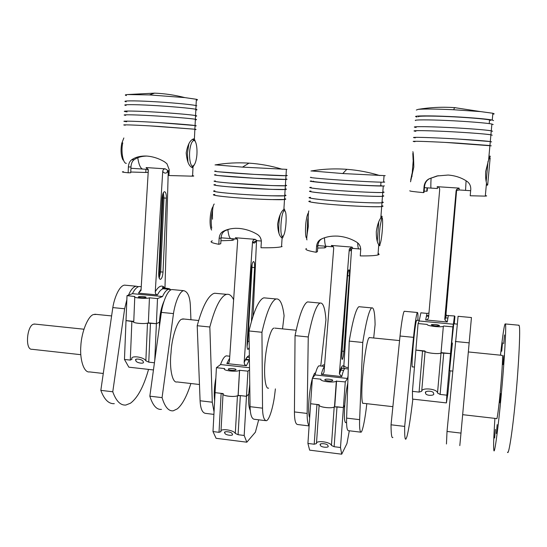 <?xml version="1.0" encoding="UTF-8"?>
<svg xmlns="http://www.w3.org/2000/svg" width="547" height="547" viewBox="0 0 547 547"><rect width="100%" height="100%" fill="white"/><g stroke="black" fill="none" stroke-linecap="round" stroke-linejoin="round"><path stroke-width="0.82" d="M184.045 319.038L181.748 319.222C177.474 320.18 171.567 338.155 171.047 352.76C169.194 367.379 172.209 383.577 177.037 381.929L199.457 384.5M217.378 293.493L214.629 293.233L213.309 293.684C207.573 296.706 202.205 307.387 197.207 325.725L209.836 327.003L212.27 402.209L214.041 411.932M233.624 299.749C231.648 295.606 229.316 293.807 226.636 294.354L225.371 294.812C219.867 297.869 214.691 308.597 209.836 327.003M220.619 364.343L220.373 364.685M215.874 377.888C214.253 386.572 213.843 394.223 214.636 400.848M266.095 298.04L263.859 297.835L262.765 298.313C258.02 301.465 253.439 312.351 249.022 330.969L261.951 332.275L262.533 408.158C262.676 416 263.948 420.192 266.334 420.732C269.685 420.048 273.473 404.958 274.676 394.9L275.394 388.89M282.532 328.884L284.091 315.735C282.628 303.941 279.975 298.354 276.132 298.977L275.1 299.462C270.601 302.648 266.218 313.588 261.951 332.275M273.35 328.385C270.43 329.766 266.027 346.627 265.008 361.492C263.729 375.522 265.466 389.683 268.611 388.117C265.466 389.683 263.729 375.522 265.008 361.492C266.027 346.627 270.43 329.766 273.35 328.385L274.013 328.036L273.35 328.385M274.963 328.132L296.173 330.251L274.963 328.132M249.022 330.969L250.061 406.681L262.533 408.158M250.061 406.681C250.266 414.51 251.634 418.701 254.164 419.262L265.418 420.622M197.207 325.725L200.086 400.766L212.27 402.209M200.086 400.766C200.489 408.527 202.253 412.725 205.357 413.347L213.911 414.387M369.765 337.608L368.91 337.95C367.29 339.222 364.008 358.292 362.921 373.498C361.341 388.801 361.458 405.375 363.331 403.289L392.883 406.674M373.69 337.998L375.098 324.562C374.866 312.645 373.731 307.093 371.693 307.899L371.133 308.44C368.637 311.893 365.84 323.236 362.757 342.477L349.232 341.109L346.613 418.113C346.395 426.058 346.976 430.243 348.364 430.667L360.582 432.151M360.124 306.819L358.887 306.703L358.264 307.236C355.488 310.648 352.48 321.944 349.232 341.109M315.004 372.986L315.557 373.047L314.443 373.444L312.474 378.127M320.747 365.998L325.944 319.797C325.041 307.94 323.079 302.375 320.057 303.079L319.236 303.592C315.646 306.894 311.981 318.019 308.255 336.966L295.052 335.626L294.43 411.932C294.443 419.816 295.448 424.007 297.465 424.506L309.117 425.915C307.77 424.055 307.113 419.905 307.147 413.436L294.43 411.932M309.322 302.074L307.537 301.91L306.655 302.416C302.806 305.684 298.935 316.754 295.052 335.626M308.255 336.966L307.147 413.436M312.337 378.606C308.966 390.873 307.469 413.115 309.67 417.744M362.757 342.477L359.632 419.652C359.358 427.617 359.83 431.802 361.061 432.205C362.846 431.309 365.512 415.754 366.599 405.477L366.784 403.686M359.632 419.652L346.613 418.113M80.806 354.688L31.972 349.28C24.957 350.183 26.728 325.991 33.538 324.173L35.152 324.104M190.937 319.728L190.356 305.588C189.912 296.611 187.696 291.64 183.717 290.662C179.252 291.223 174.842 304.002 173.474 313.595L162.069 397.628C164.852 406.927 168.565 411.323 173.214 410.818L177.324 408.862C182.295 404.712 186.814 396.26 190.882 383.515M126.856 299.612L124.654 308.768L112.771 391.782C116.108 401.04 120.449 405.471 125.796 405.06L130.494 403.207C137.577 397.901 143.519 386.9 148.326 370.196L148.271 369.369M96.511 314.409L93.53 314.539C88.272 315.681 81.537 331.578 80.847 345.834C79.609 359.242 83.876 373.081 89.53 371.898L103.274 373.478M112.771 391.782L100.826 390.36C104.286 399.618 108.778 404.048 114.296 403.659M126.22 285.288L124.566 285.137C119.273 285.609 114.275 298.142 112.819 307.592L100.826 390.36M124.654 308.768L112.819 307.592M138.439 286.69L136.114 286.211C133.304 286.847 130.774 289.814 128.511 295.106M173.358 289.691L171.915 289.561C167.279 290.101 162.753 302.833 161.365 312.399L149.844 396.178C152.763 405.471 156.633 409.874 161.461 409.388M173.474 313.595L161.365 312.399M162.069 397.628L149.844 396.178M501.722 351.263L502.515 342.825L501.722 351.263M503.678 343.714L504.498 334.962L503.678 343.714M502.987 364.576L503.842 355.543L502.987 364.576M499.883 402.742L500.737 393.635L499.883 402.742M496.348 433.545L497.175 424.616L496.348 433.545M494.618 437.99L495.411 429.388L494.618 437.99M518.542 325.185L519.24 325.834C520.477 328.446 518.85 364.35 515.746 396.842C513.018 427.193 508.731 456.444 507.52 452.184M500.478 355.188C502.919 333.287 504.553 322.874 505.394 323.947L505.517 324.542C506.344 327.106 504.272 362.852 501.216 395.249C498.488 425.504 494.666 454.721 493.893 450.53L493.647 448.116C493.483 443.583 493.907 433.662 494.912 418.373M404.595 311.298L404.254 311.27C403.105 312.187 401.067 325.875 400.028 336.015L391.043 424.8C391.071 434.243 391.686 438.475 392.89 437.484M391.043 424.8L404.684 426.421C404.534 435.87 404.958 440.089 405.942 439.07L406.934 436.609C408.623 430.257 410.565 418.052 412.753 399.987L412.814 399.125M416.896 320.268L416.575 320.474C414.729 323.769 410.674 369.977 412.554 366.866L414.462 367.071M458.092 316.296L447.022 431.446L446.448 443.986M447.022 431.446L460.991 433.101L459.808 445.607M502.249 355.365L502.508 355.865C502.871 357.717 501.777 375.837 500.3 391.44C498.96 406.182 497.073 420.636 496.683 418.578L462.666 414.674M458.024 316.296L471.446 317.547L460.991 433.101M455.364 341.492L469.176 342.86M417.894 320.364C418.086 314.928 417.908 312.303 417.361 312.494C416.417 313.431 414.53 327.174 413.511 337.349L404.684 426.421M400.028 336.015L413.511 337.349M143.676 169.119C140.935 169.454 138.972 165.659 137.776 157.734C138.972 165.659 140.935 169.454 143.676 169.119L148.175 169.413M148.196 169.42L146.083 167.567L165.303 168.832L168.244 170.739L169.153 170.801M167.71 170.767L167.191 171.662L168.264 170.814L164.948 288.905M146.083 167.567L148.312 170.459L141.023 290.43L138.487 293.13L157.454 294.936C155.95 294.498 155.218 293.445 155.259 291.77C158.719 285.89 161.898 284.57 164.797 287.825M163.013 272.057L166.35 198.158C166.397 194.055 165.762 191.901 164.435 191.703C163.136 192.312 162.336 194.616 162.035 198.609L158.698 273.493C158.651 277.254 159.232 279.202 160.442 279.339C161.823 278.662 162.685 276.235 163.013 272.057L159.628 271.859L162.924 197.966L162.685 194.411M168.209 171.307C166.302 173.693 164.476 173.727 162.726 171.416L155.259 291.77M171.04 289.828L168.777 289.267C166.555 289.773 164.469 292.194 162.521 296.529L132.449 293.664C134.535 289.377 136.791 286.99 139.205 286.505L140.791 286.649M170.288 289.425C170.131 288.837 168.298 288.385 164.797 288.084M164.606 288.071L162.35 287.954M166.616 289.062L162.719 288.488M132.449 293.664L127.013 295.653L134.788 296.508C131.936 297.828 146.596 299.093 149.447 297.8L157.509 298.58L162.521 296.529M145.823 297.459L145.912 297.418C147.314 296.761 140.073 296.132 138.603 296.761L138.5 296.809C137.085 297.465 144.381 298.094 145.823 297.459M127.013 295.653L126.015 320.59L133.769 321.376M134.767 297.13L133.762 321.506C130.911 323.065 145.509 324.385 148.36 322.86L156.394 323.68L159.457 322.197L159.409 326.634M149.447 297.8L148.36 322.86M157.509 298.58L156.394 323.68L159.457 322.197C159.847 314.149 161.379 307.14 164.052 301.158M162.726 171.416C162.931 169.809 163.792 168.948 165.303 168.832M163.355 192.735L163.984 197.987L166.35 198.158M159.198 278.115L160.674 271.845L163.984 197.987L162.924 197.966M158.801 276.351L159.628 271.859M135.936 360.726L135.847 360.541C133.714 357.786 143.095 359.29 143.088 361.519L143.164 361.683C145.29 364.418 135.977 362.962 135.936 360.726M131.882 321.185L130.295 360.097L124.463 359.454L126.015 320.59L133.523 321.725C132.333 323.045 143.471 324.186 147.485 323.14L156.394 323.68L154.76 360.405M153.447 369.95L128.846 367.181L124.463 359.454M130.295 360.097L131.984 359.249C129.728 355.133 143.649 356.658 145.858 360.781L148.757 362.148L154.439 362.777M192.223 175.621C194.144 175.908 194.26 176.1 192.571 176.182L168.941 175.525L169.208 169.652L166.944 163.758L164.558 161.83C158.945 158.493 153.037 156.572 146.828 156.066C140.723 155.799 135.704 157.023 131.772 159.731L134.077 159.772C132.244 161.112 131.205 163.512 130.972 166.965L128.381 166.965L128.148 172.79L130.74 172.743L130.972 166.965M126.678 121.728L125.427 121.557C119.943 120.805 133.249 121.113 150.288 122.104C167.621 123.054 190.841 124.846 194.684 125.482L195.06 125.536C196.633 125.776 196.626 125.919 195.04 125.974C196.64 125.926 196.647 125.783 195.06 125.536L195.368 119.273C196.941 119.547 196.927 119.731 195.341 119.82C196.947 119.745 196.954 119.561 195.368 119.273L194.992 119.212C191.149 118.46 167.915 116.566 150.569 115.636C133.516 114.658 120.183 114.487 125.666 115.349C118.576 114.35 137.242 114.72 158.897 116.128C173.864 117.044 192.086 118.59 195.368 119.273L195.546 115.581C197.118 115.875 197.111 116.08 195.518 116.196C197.125 116.094 197.132 115.889 195.546 115.581L195.853 109.297C197.426 109.632 197.412 109.879 195.819 110.036L196.619 109.496L195.484 109.215C191.641 108.292 168.387 106.234 151.006 105.345C133.926 104.381 120.572 104.422 126.056 105.468L125.824 105.414C120.825 104.429 134.097 104.368 152.223 105.407C168.982 106.289 192.291 108.347 195.853 109.297L196.038 105.592L196.804 105.803M127.061 111.903L125.81 111.691C120.326 110.761 133.666 110.85 150.733 111.827C168.093 112.744 191.334 114.692 195.176 115.513L195.546 115.581C192.27 114.836 174.042 113.229 159.061 112.32C137.4 110.891 118.72 110.617 125.81 111.691M126.2 101.797C120.716 100.682 134.083 100.559 151.17 101.516C168.558 102.392 191.826 104.518 195.662 105.509L196.038 105.592L196.346 99.287C197.918 99.684 197.905 99.998 196.305 100.217M126.446 95.561C124.62 95.096 124.969 94.761 127.492 94.549L149.427 94.918L184.859 97.605L196.346 99.287M194.253 164.852L192.612 167.642C189.173 166.753 187.033 161.844 186.192 152.907C187.648 144.695 190.124 140.018 193.617 138.876L194.397 138.952L195.388 141.796M125.427 121.557C118.268 120.668 137.222 121.215 159.04 122.624L195.06 125.536L194.876 129.222L158.869 126.425C137.065 125.031 118.125 124.388 125.284 125.201C119.8 124.518 133.099 124.907 150.131 125.899L194.876 129.222C196.448 129.434 196.441 129.557 194.862 129.584C196.462 129.564 196.469 129.448 194.876 129.222L194.397 138.952M123.458 171.717C121.017 171.861 122.576 172.223 128.148 172.79M128.381 166.965C128.613 163.58 129.742 161.167 131.772 159.731M145.933 169.262L145.796 172.469L148.134 172.421L148.258 169.652M130.767 172.018L145.796 172.469M134.077 159.772C137.222 157.433 141.454 156.196 146.794 156.059M122.986 159.991C120.969 155.779 120.538 150.288 121.694 143.526L123.854 137.96M196.366 158.753C197.959 150.979 196.4 139.588 193.754 140.565C192.202 141.058 191.019 143.423 190.199 147.669C188.496 155.936 190.322 167.635 193.07 165.885C194.534 165.064 195.635 162.691 196.366 158.753M187.997 162.432L187.402 153.434L188.906 143.601M193.112 139.034L194.308 140.654M122.754 142.863C120.75 151.225 123.034 163.785 126.343 163.334M192.988 165.96L191.682 167.348M125.967 101.742C120.969 100.696 134.247 100.545 152.387 101.585C169.153 102.453 192.476 104.573 196.038 105.592M283.517 235.477L282.642 237.959L282.095 237.931C279.483 236.571 277.985 231.99 277.602 224.188C278.956 216.386 281.049 211.463 283.879 209.405L284.447 209.104L285.028 211.169M261.254 240.208L260.324 237.555L261.254 240.208M282.102 246.533L281.541 246.718C278.245 247.559 271.394 247.907 260.987 247.75L261.336 241.863C261.295 238.424 259.811 235.853 256.899 234.157C251.415 230.937 245.466 229.015 239.06 228.407L235.689 228.304C230.731 228.468 226.506 229.528 222.998 231.477L229.822 228.974M285.678 189.426C286.813 189.303 286.642 189.091 285.165 188.79C286.84 189.112 286.826 189.337 285.124 189.474L285.678 189.426M286.307 179.409C287.442 179.341 287.264 179.19 285.78 178.944C287.462 179.204 287.448 179.368 285.753 179.437L286.307 179.409M215.429 164.866L242.506 167.122L286.936 169.365M285.055 199.409C286.19 199.231 286.019 198.964 284.549 198.602C286.218 198.992 286.197 199.279 284.495 199.484L285.055 199.409M232.215 238.697L232.119 240.379L233.884 239.859L233.938 238.834M218.814 244.29L220.769 243.716L221.077 237.924L219.128 238.458L218.814 244.29C211.593 242.943 209.419 241.815 212.284 240.885M224.728 231.046C222.615 232.202 221.398 234.499 221.077 237.924M214.219 204.017C212.817 205.46 212.25 210.527 212.516 219.21M231.6 238.649C229.822 239.025 228.578 236.01 227.867 229.61C228.578 236.01 229.822 239.025 231.6 238.649L236.557 239.046M220.926 240.755L232.119 240.379M219.128 238.458C219.429 235.087 220.721 232.755 222.998 231.477M214.834 194.438L214.725 194.452C209.016 194.876 221.747 196.735 239.805 197.993C256.782 199.286 280.802 200.093 284.495 199.484L270.997 199.587C260.304 199.347 240.687 198.233 228.318 197.057C216.12 195.888 211.586 195.019 214.725 194.452M286.56 175.375C287.674 175.56 287.483 175.669 285.985 175.71L254.499 174.397L217.918 171.737C214.513 171.368 213.85 171.149 215.949 171.081C210.246 171.102 223.046 172.394 241.172 173.57C258.218 174.732 282.3 175.881 285.985 175.71L286.539 175.69M215.867 174.746L215.757 174.746C210.048 174.828 222.841 176.216 240.96 177.406C257.993 178.582 282.067 179.676 285.753 179.437L254.28 178.233L217.72 175.491C214.315 175.102 213.658 174.849 215.757 174.746M285.397 185.146C287.066 185.447 287.052 185.645 285.356 185.754L271.845 185.583L229.084 183.026C216.851 181.987 212.298 181.296 215.429 180.961C209.727 181.146 222.499 182.684 240.591 183.895C257.61 185.112 281.671 186.117 285.356 185.754L285.91 185.713M215.347 184.606L215.238 184.612C209.535 184.865 222.294 186.493 240.379 187.717C257.384 188.947 281.432 189.898 285.124 189.474L271.613 189.378L228.878 186.828C216.653 185.754 212.106 185.016 215.238 184.612M284.782 194.971C286.45 195.334 286.43 195.6 284.727 195.778L271.223 195.805C260.529 195.532 240.906 194.411 228.523 193.269C216.318 192.134 211.778 191.313 214.916 190.807C209.207 191.17 221.945 192.941 240.017 194.192C257.001 195.457 281.035 196.318 284.727 195.778L285.288 195.71M256.454 240.714C255.032 243.374 253.726 243.764 252.536 241.897L253.459 239.955L255.223 239.333L235.36 237.74C236.885 238.075 237.644 239.06 237.644 240.694L229.46 360.945C229.275 362.586 228.4 363.461 226.82 363.57L229.651 358.162M252.536 241.897L244.153 362.538C245.945 358.053 247.682 355.782 249.364 355.735M249.418 359.776L246.41 365.711L244.721 364.658L244.153 362.538M246.41 365.711L226.82 363.57M249.247 347.509L248.106 349.389C247.292 349.307 246.957 347.495 247.094 343.947L251.442 268.974C251.798 264.727 252.475 262.245 253.48 261.548C254.369 261.678 254.745 263.681 254.594 267.565L251.449 321.383M256.529 240.707L253.056 316.104M249.418 359.652L245.658 359.249M249.528 367.734L220.544 364.555C222.397 359.358 224.311 356.453 226.28 355.851L227.415 355.974M245.384 359.769L249.111 360.165M220.544 364.555L216.421 367.68L224.673 368.589C221.767 370.551 237.015 372.343 239.524 370.292L247.941 371.16L249.555 369.745M228.393 368.999C226.971 369.984 234.574 370.866 235.825 369.847L235.86 369.827C237.227 368.828 229.651 367.967 228.42 368.979L228.393 369.451M216.421 367.68L215.08 392.65L223.299 393.608C220.393 395.802 235.579 397.683 238.089 395.399L246.471 396.295L248.714 394.107L249.753 384.343M239.6 370.237L238.164 395.331M247.941 371.16L246.471 396.295L248.714 394.107C248.263 402.168 248.803 407.672 250.335 410.633M251.586 267.333L254.594 267.565M247.244 341.28L249.165 341.437M282.799 236.236C286.067 235.285 287.613 209.357 284.29 210.834L284.112 210.923C280.96 212.482 279.476 236.783 282.567 236.29L282.799 236.236M279.011 233.501C278.437 227.531 278.826 221.241 280.18 214.629M212.715 209.617C211.121 216.113 210.8 222.314 211.737 228.215M211.634 230.061C209.036 226.403 209.829 211.525 212.886 206.821M232.229 433.969C234.41 436.335 224.769 435.241 224.858 433.094L224.838 433.046C222.595 430.694 232.256 431.733 232.202 433.908L232.229 433.969M240.338 395.584L246.471 396.295L244.181 435.467L238.089 434.708L235.299 433.443C233.774 429.853 219.388 428.069 220.961 431.651L219.012 432.321L212.988 431.569L215.08 392.65L221.138 393.355L223.026 394.079C222.526 395.994 234.048 397.341 237.446 395.754L240.338 395.584L238.089 434.708M212.988 431.569L216.092 438.304L246.834 442.195L255.381 432.212L258.683 419.809M246.834 442.195L244.181 435.467M308.829 210.91C308.221 212.407 308.043 217.617 308.31 226.533C306.853 235.278 306.402 239.736 306.949 239.901M324.501 237.788C324.754 243.914 325.424 246.745 326.511 246.294C325.424 246.745 324.754 243.907 324.501 237.788M378.121 253.07L379.16 254.437L377.977 254.95C374.989 255.695 369.081 256.01 360.254 255.9L360.699 249.89C360.726 246.376 359.304 243.757 356.453 242.027C351.065 238.752 345.027 236.796 338.34 236.16L337.649 236.113C331.284 235.832 325.738 236.872 321.014 239.224L322.115 238.731C319.687 239.894 318.258 242.225 317.834 245.726L316.576 246.328L316.173 252.283L317.438 251.634L317.834 245.726M309.78 197.426C305.67 197.877 319.298 199.73 337.69 201.05C354.347 202.335 377.806 203.279 381.977 202.746L383.146 202.554M310.197 191.101C306.088 191.45 319.742 193.146 338.149 194.438C354.832 195.682 378.312 196.701 382.476 196.291L383.638 196.134M310.443 187.375C306.341 187.655 320.002 189.269 338.422 190.541C355.119 191.765 378.606 192.817 382.763 192.476L383.926 192.346M311.599 180.995L310.86 181.036C306.758 181.214 320.453 182.664 338.894 183.908C355.605 185.091 379.105 186.226 383.262 186.001L384.425 185.912M313.417 181.207C309.643 181.372 322.45 182.725 339.557 183.881C355.071 184.975 376.862 186.021 380.719 185.816L381.785 185.734M311.113 177.296C307.011 177.413 320.713 178.773 339.167 179.997C355.885 181.153 379.399 182.329 383.556 182.178L384.712 182.11L383.591 181.741M311.53 170.944L342.764 173.549L385.211 175.655M380.069 243.839L379.823 245.692L378.756 244.776C377.074 242.348 376.254 238 376.295 231.73C377.204 225.48 378.715 220.865 380.821 217.884L382.093 216.229L381.888 218.034M309.534 201.139C305.417 201.652 319.038 203.6 337.417 204.94C354.066 206.246 377.512 207.142 381.69 206.547L382.852 206.328M306.395 248.509C304.467 249.548 307.729 250.806 316.173 252.283M316.576 246.328C316.966 242.882 318.443 240.516 321.014 239.224M324.891 246.164L324.774 247.88L325.909 247.299L325.985 246.253M317.677 248.058L324.774 247.88M359.064 248.919C358.353 249.377 357.895 247.374 357.69 242.916C357.895 247.374 358.353 249.377 359.064 248.919L360.719 249.049M322.115 238.731L322.457 238.567M306.58 238.054C305.349 237.706 305.076 227.497 306.197 220.626C306.71 217.111 307.373 214.622 308.187 213.159M308.269 216.715L307.681 220.099L307.011 235.702M381.758 235.675C382.893 226.684 382.914 215.203 381.683 218.349L380.144 226.184C379.18 233.501 378.975 244.03 379.741 243.928C380.384 243.969 381.054 241.22 381.758 235.675M377.273 241.22L378.743 221.952M311.181 187.313C308.084 187.614 311.687 188.25 322.005 189.221C340.063 190.978 378.763 193.036 382.763 192.476C384.541 192.373 384.555 192.161 382.811 191.833M310.935 191.033C307.831 191.388 311.434 192.072 321.745 193.084C339.79 194.917 378.469 196.941 382.476 196.291C384.247 196.161 384.267 195.922 382.531 195.566M310.518 197.33C307.414 197.782 311.004 198.547 321.301 199.628C339.318 201.59 377.963 203.559 381.977 202.746C383.755 202.581 383.775 202.294 382.045 201.898M310.272 201.036C307.168 201.542 310.758 202.356 321.041 203.477C339.037 205.522 377.669 207.45 381.69 206.547C383.468 206.356 383.488 206.048 381.758 205.624M332.473 246.772L331.318 245.446L352.056 247.107L353.034 248.434L358.688 248.885M351.577 248.694L343.776 366.784L344.179 368.541M331.318 245.446C332.904 245.788 333.691 246.793 333.684 248.461L324.084 371.632C323.886 373.327 322.962 374.237 321.308 374.36L341.752 376.589L339.441 373.984L339.427 373.3C341.246 366.442 342.702 364.268 343.776 366.784M343.865 351.345L349.342 275.838C349.581 271.88 349.444 269.849 348.931 269.753C348.316 270.505 347.824 273.056 347.448 277.397L341.916 353.93C341.697 357.547 341.82 359.372 342.292 359.42C342.942 358.565 343.468 355.871 343.865 351.345L342.114 351.16M351.434 248.748C350.545 251.182 349.813 251.504 349.232 249.719L339.427 373.3M348.042 376.021L347.482 378.462L315.065 374.907C316.419 369.54 317.718 366.504 318.976 365.806L319.687 365.881M343.653 370.36L340.364 370.004M324.344 368.281L323.414 368.179M348.336 367.543L345.902 367.283L343.844 365.779M324.603 365.006L323.168 364.849L322.128 366.148M315.065 374.907L312.358 378.264L320.98 379.215C319.072 381.197 333.745 383.167 336.323 381.177L345.28 381.902L347.482 378.462M332.665 380.507C333.533 379.509 326.251 378.551 324.98 379.536L324.863 379.645C323.94 380.637 331.256 381.615 332.542 380.623L332.665 380.507M312.358 378.264L310.628 403.741L319.209 404.739C317.294 406.947 331.899 409.033 334.49 406.804L343.407 407.549L344.767 405.204C344.042 416.465 344.371 422.257 345.766 422.585M336.569 380.938L334.737 406.544M345.28 381.902L343.407 407.549L344.767 405.204C345.369 397.129 346.381 389.717 347.81 382.962M349.232 249.719L349.451 248.803L352.056 247.107M347.598 275.688L349.342 275.838M320.296 444.984C318.463 442.899 327.749 443.385 327.913 445.682L328.009 445.949C329.779 448.041 320.521 447.501 320.385 445.237L320.296 444.984M316.959 404.479L314.21 444.226L307.92 443.439L310.628 403.741L316.959 404.479L319.127 405.245C319.4 407.296 331.434 408.698 334.19 406.995L337.007 406.804L343.407 407.549L340.494 447.514L341.711 454.195L346.948 443.562L349.321 430.783M341.711 454.195L309.636 450.14L307.92 443.439M314.21 444.226L316.467 443.576C315.64 440.007 330.668 441.873 331.434 445.443L334.128 446.714L340.494 447.514M433.655 393.71C435.036 395.83 425.887 396.014 425.614 393.334L425.511 392.808C424.075 390.702 433.251 390.455 433.552 393.17L433.655 393.71M448.349 315.387L447.241 322.012L425.655 319.961L427.022 313.397L420.869 312.822L419.152 320.973L418.079 323.55L415.877 350.066L425.081 351.393C426.25 353.054 438.974 354.36 441.005 353.013L450.523 353.588L450.858 351.707L449.525 370.77L452.417 342.996M418.079 323.55L427.186 324.426C426.298 325.848 440.786 327.632 443.343 326.299L441.019 353.006C438.455 354.572 424.034 352.644 424.944 350.983L415.877 350.066L412.438 391.358L412.547 399.098L446.407 402.907L447.843 393.895L450.099 370.825M412.438 391.358L419.084 392.096L421.71 391.276C421.744 387.153 437.634 388.896 437.525 393.026L440.123 394.428L446.844 395.173L450.523 353.588L453.764 323.776L457.08 324.097M446.407 402.907L446.844 395.173M431.207 188.106C430.769 188.674 430.721 185.31 431.077 178.001C430.721 185.31 430.769 188.674 431.207 188.106L437.354 188.517M466.085 180.783L465.552 190.377L466.085 180.783M456.102 190.869L444.807 318.682C445.634 312.33 446.031 310.846 445.996 314.231L456.615 190.39C456.232 193.043 456.061 193.207 456.102 190.869L456.533 189.542L459.111 188.12L437.197 186.684C438.872 187.019 439.699 188.052 439.672 189.775L428.609 317.151C428.383 318.894 427.398 319.831 425.655 319.961M447.241 322.012L444.943 319.981L444.807 318.682M454.078 218.971L446.359 305.376L453.641 219.75L454.475 212.257L454.078 218.971L453.716 218.944M428.745 315.612L427.446 315.489M419.152 320.973L453.395 324.234L454.461 315.961L454.468 318.71L454.926 316.316L454.557 316.282M426.304 316.057L428.684 316.282M444.916 317.807L447.747 318.074M443.672 326.005L452.882 326.887L453.395 324.234M431.296 324.815C433.149 325.821 435.843 326.128 439.378 325.752L439.542 325.609C437.655 324.603 434.961 324.296 431.46 324.672L431.296 324.815M441.354 352.658L450.523 353.588L452.882 326.887M446.803 315.557L446.311 315.51M454.926 316.316L454.263 323.824M445.996 314.231L446.256 315.838M446.878 297.418L447.241 297.452M487.076 185.269L486.495 183.04C485.695 179.956 485.428 176.072 485.702 171.382L488.615 159.861L490.29 156.182L488.956 156.107M485.353 195.539L486.673 195.915L485.298 196.127L470.208 195.758L470.769 189.488C470.871 185.816 469.524 183.047 466.714 181.18C461.394 177.659 455.207 175.608 448.143 175.04L436.991 175.977L429.21 178.78L438.263 175.703M414.633 131.027C412.383 130.377 427.617 130.535 446.625 131.499C463.576 132.299 486.42 133.96 490.905 134.808L490.29 141.557L458.707 139.088C432.157 137.461 406.312 136.784 415.303 137.851L414.1 137.605C411.85 137.065 427.05 137.386 446.044 138.384C462.974 139.232 485.798 140.832 490.29 141.557L491.623 141.892M415.474 120.552C413.238 119.718 428.513 119.622 447.562 120.518C464.547 121.249 487.418 123.007 491.89 124.046L491.268 130.822C485.654 129.947 475.124 129.044 459.665 128.114C433.067 126.473 407.153 126.179 416.137 127.472L414.941 127.15C412.698 126.425 427.945 126.494 446.974 127.43C463.938 128.203 486.789 129.899 491.268 130.822L492.594 131.259M416.978 117.051L415.788 116.655C413.553 115.759 428.848 115.567 447.911 116.443C464.902 117.14 487.787 118.931 492.252 120.053L493.572 120.6M416.322 110.043L418.236 109.345C425.169 108.832 437.005 108.962 453.75 109.749L480.683 111.609L492.874 113.256L494.187 113.872L492.779 114.323M427.05 187.833L426.769 191.238L427.186 191.053L427.453 187.86M423.569 192.626L424.041 192.421L424.547 186.26L424.082 186.418L423.569 192.626C413.737 191.717 409.156 191.101 409.819 190.766M429.593 178.691C426.776 180.072 425.094 182.595 424.547 186.26M412.896 151.669C413.341 153.112 413.648 158.206 413.819 166.951L410.544 181.802M424.144 191.135L426.769 191.238M424.082 186.418C424.568 182.814 426.284 180.271 429.21 178.78M413.792 141.475C411.535 140.996 426.722 141.413 445.696 142.439L491.261 145.823M418.489 116.791C416.458 115.964 430.749 115.793 448.424 116.607C464.198 117.256 485.415 118.918 489.558 119.95L490.782 120.456M491.89 124.046L493.209 124.552M415.829 131.321C406.845 130.111 432.732 130.548 459.309 132.183C474.755 133.119 485.292 133.994 490.905 134.808L492.232 135.205M414.995 141.694C406.004 140.709 431.822 141.529 458.359 143.15L489.927 145.529L488.615 159.861M412.821 153.413L413.115 160.066M412.028 173.508L410.694 180.025M486.18 181.474L488.013 161.399M413.511 156.962L411.918 176.729M490.146 157.96L487.671 184.995M164.777 288.891L163.3 288.754C161.262 289.178 159.314 291.236 157.454 294.936M138.487 293.13L141.099 289.24M147.485 323.14L145.858 360.781M150.459 323.072L148.757 362.148M184.859 97.605C174.876 95.055 164.777 93.564 154.582 93.14L149.427 94.918M242.506 167.122L248.994 163.143C260.263 163.881 271.367 165.926 282.314 169.269M237.309 239.107L235.36 237.74M255.223 239.333L257.008 240.694L261.343 241.042M252.146 264.174L247.859 341.301L247.073 346.456M221.138 393.355L219.012 432.321M223.026 394.079L220.961 431.651M237.446 395.754L235.299 433.443M379.885 175.573C368.986 172.23 357.957 170.144 346.798 169.317L342.764 173.549M345.451 368.651L344.87 368.589C343.913 369.198 342.873 371.871 341.752 376.589M321.308 374.36C322.395 370.175 323.455 367.605 324.474 366.64M319.127 405.245L316.467 443.576M334.19 406.995L331.434 445.443M337.007 406.804L334.128 446.714M422.564 350.743L419.084 392.096M425.081 351.393L421.71 391.276M443.343 326.299L437.525 393.026M443.754 352.897L440.123 394.428M437.497 188.524L437.197 186.684M459.111 188.12L459.186 189.959L465.497 190.377M428.964 313.055L427.221 313.376M453.75 109.749L454.495 107.615L455.439 107.677M214.629 293.233L226.636 294.354M263.859 297.835L276.132 298.977M198.657 320.501L182.684 318.901M369.273 337.554L399.563 340.583M320.057 303.079L307.537 301.91M346.607 422.687L345.348 422.537M371.693 307.899L358.887 306.703M111.609 315.934L94.768 314.238M124.566 285.137L136.114 286.211M171.915 289.561L183.717 290.662M34.263 324.015L83.917 329.212M416.698 320.255L419.228 320.494M468.355 351.947L502.426 355.386M449.463 370.763L452.615 371.092M417.361 312.494L404.254 311.27M519.048 325.233L505.394 323.947M164.818 288.296L162.794 287.202L163.3 288.754L168.777 289.267M141.256 286.696L139.205 286.505M135.847 360.541L135.888 359.523M130.918 168.271L142.637 169.05M192.859 167.614L192.168 167.567M192.571 176.182L192.995 167.573M154.582 93.14L127.492 94.549M193.754 140.565L192.647 139.287M193.07 165.885L191.594 167.3M283.9 209.091L284.378 209.125M215.033 164.934C226.219 163.006 237.542 162.404 248.994 163.143M230.834 238.588L221.084 237.801M281.541 246.718L282.095 237.931M283.879 209.405L286.382 169.372M282.074 237.924L282.621 237.966M229.781 356.227L226.28 355.851M238.089 395.399L239.524 370.292M249.391 357.834L247.921 356.938C246.656 357.547 245.391 359.475 244.147 362.716M252.564 241.651L253.712 242.43C254.095 241.726 255.196 241.145 257.008 240.694M284.112 210.923L283.264 209.952M282.567 236.29L281.315 237.384M224.858 433.094L224.913 432.151M326.033 246.253L317.848 245.596M380.821 217.884L383.262 186.001M380.719 185.816L380.992 182.165M383.556 182.178L384.049 175.683M377.977 254.95L378.756 244.776M382.059 216.256L380.951 216.174M379.823 245.692L378.695 245.603M346.798 169.317C334.682 168.435 322.737 169.002 310.963 171.013M381.683 218.349L380.999 217.597M379.741 243.928L378.75 244.762M326.511 246.294L332.008 246.738M339.441 373.984C341.143 369.047 342.066 367.133 342.224 368.254L348.282 368.958M324.494 366.401L318.976 365.806M324.945 380.035L324.98 379.536M334.49 406.804L336.323 381.177M352.706 248.441L350.217 249.268L349.451 248.803M320.385 445.237L320.453 444.246M425.614 393.334L425.71 392.151M444.943 319.981C445.955 316.029 446.625 314.546 446.954 315.523L454.461 315.961M431.426 325.034L431.46 324.672M456.533 189.542L457.333 190.356L459.111 189.959M465.552 190.377L470.659 190.712M418.236 109.345C430.14 107.383 442.229 106.802 454.495 107.615L480.683 111.609M431.043 188.1L424.431 187.662M485.298 196.127L486.495 183.04M492.252 120.053L492.874 113.256M489.223 123.608L489.558 119.95M491.268 130.822L490.905 134.808M490.29 141.557L489.927 145.529M490.098 158.815L489.394 158.062M487.712 184.742L487.056 185.289"/></g></svg>
